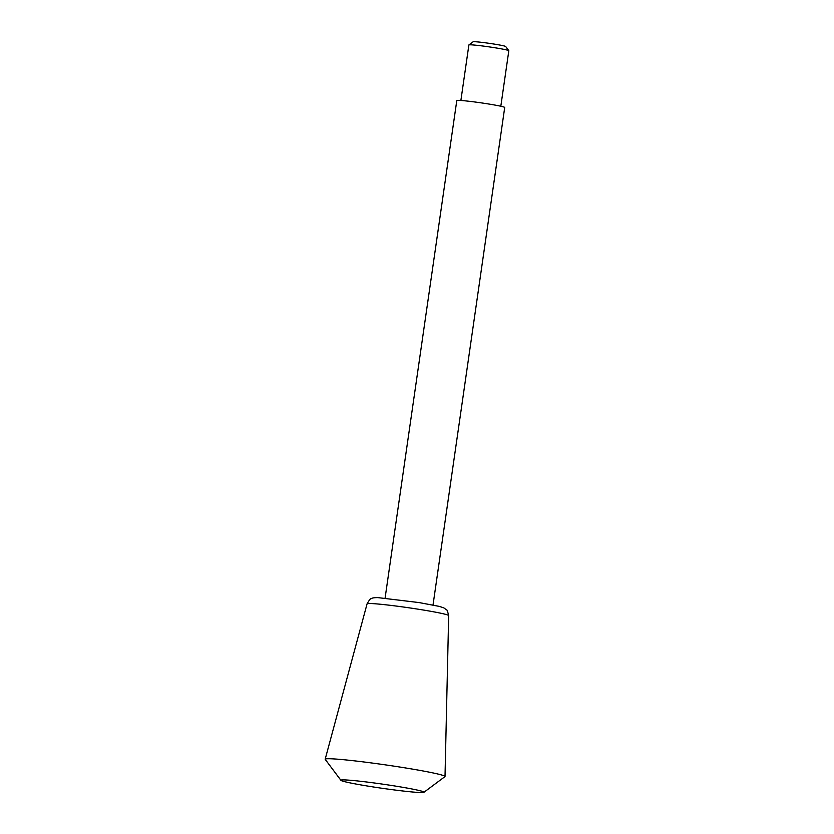 <?xml version="1.0" encoding="UTF-8"?>
<svg xmlns="http://www.w3.org/2000/svg" width="834" height="834" viewBox="0 0 834 834"><rect width="100%" height="100%" fill="white"/><g stroke="black" fill="none" stroke-linecap="round" stroke-linejoin="round"><path stroke-width="1.25" d="M460.879 100.487L468.875 44.973A20.183 1.001 8.2 0 1 468.906 44.921L473.107 41.794A16.461 0.824 8.2 0 1 474.431 41.7A16.461 0.824 8.2 0 1 492.362 43.795A16.461 0.824 8.2 0 1 505.665 46.485L508.803 50.676A20.183 1.001 8.2 0 1 508.823 50.728L500.817 106.241M468.906 44.921A20.183 1.001 8.2 0 1 470.543 44.807A20.183 1.001 8.2 0 1 492.508 47.382A20.183 1.001 8.2 0 1 508.803 50.676M385.089 598.114L456.792 100.57A24.217 1.209 8.2 0 1 458.783 100.372A24.217 1.209 8.2 0 1 485.732 103.541A24.217 1.209 8.2 0 1 504.716 107.471L433.023 605.015M340.939 780.343L325.229 759.388A60.538 3.013 8.2 0 1 325.177 759.211A60.538 3.013 8.2 0 1 330.16 758.752A60.538 3.013 8.2 0 1 397.349 766.654A60.538 3.013 8.2 0 1 445.012 776.485A60.538 3.013 8.2 0 1 444.908 776.642L423.922 792.3A41.971 2.085 8.2 0 1 382.149 788.286A41.971 2.085 8.2 0 1 340.939 780.343A41.971 2.085 8.2 0 1 344.359 779.905A41.971 2.085 8.2 0 1 392.074 785.555A41.971 2.085 8.2 0 1 423.922 792.3M370.484 603.524A41.21 2.054 8.2 0 1 416.229 608.893A41.21 2.054 8.2 0 1 448.671 615.596C447.597 611.197 446.836 609.247 446.398 609.737L443.771 607.85L439.403 606.412L419.095 602.575L377.833 597.613C374.018 597.603 371.714 598.02 370.932 598.854C370.64 598.27 369.358 599.927 367.085 603.837A41.21 2.054 8.2 0 1 370.484 603.524M367.085 603.837L325.177 759.211M448.671 615.596L445.012 776.485"/></g></svg>
